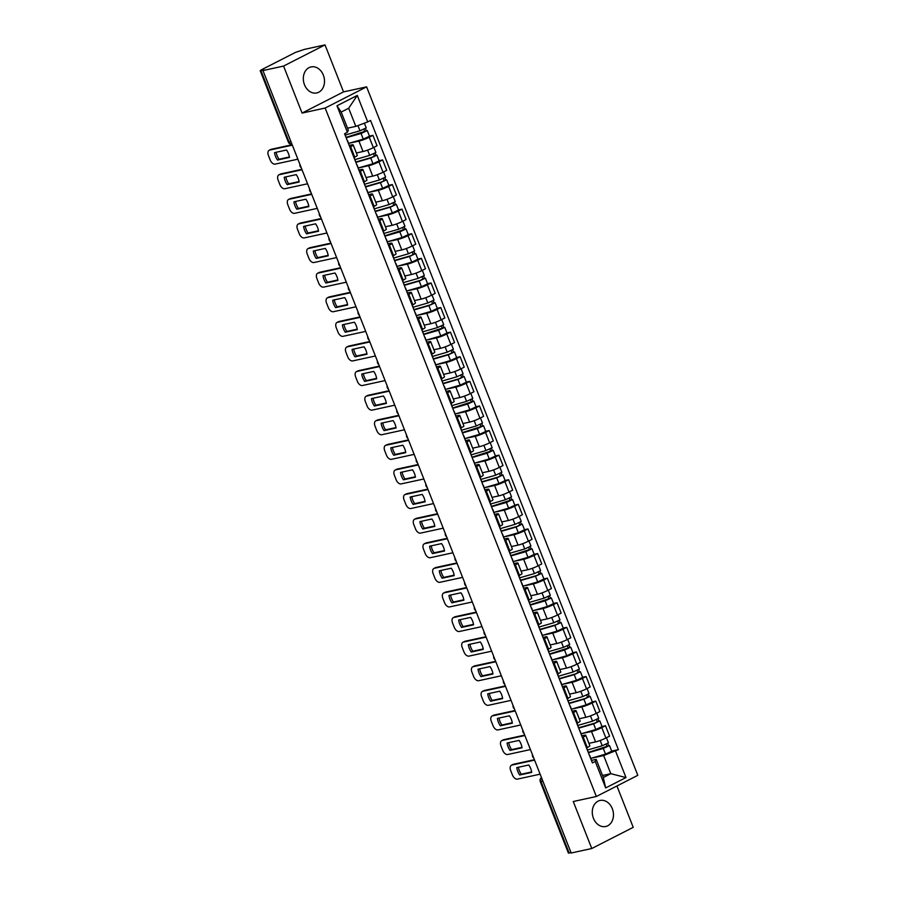 <?xml version="1.0" encoding="UTF-8"?>
<svg xmlns="http://www.w3.org/2000/svg" width="898" height="898" viewBox="0 0 898 898"><rect width="100%" height="100%" fill="white"/><g stroke="black" fill="none" stroke-linecap="round" stroke-linejoin="round"><path stroke-width="1.35" d="M304.489 84.749A13.324 10.45 77.7 0 0 316.747 92.943A13.324 10.45 77.7 0 0 323.347 75.118A13.324 10.45 77.7 0 0 311.078 66.912A13.324 10.45 77.7 0 0 304.489 84.749M593.443 818.303A13.324 10.45 77.7 0 0 605.712 826.508A13.324 10.45 77.7 0 0 612.301 808.671A13.324 10.45 77.7 0 0 600.032 800.466A13.324 10.45 77.7 0 0 593.443 818.303M325.02 44.9L283.566 66.07L262.957 70.56L571.173 852.999L591.771 848.52L573.261 801.521L596.351 796.492L637.805 775.322L366.609 86.859L343.53 91.888L325.02 44.9L304.411 49.39L295.509 52.387L261.307 69.853L260.196 70.661L260.959 70.639L289.1 142.075A3.412 2.683 77.7 0 0 291.973 144.219A3.412 3.412 0 0 1 288.337 142.086L290.963 141.671M591.771 848.52L633.225 827.339L616.937 785.986M283.566 66.07L302.076 113.069L325.155 108.041L596.351 796.492M262.957 70.56L264.169 69.943L260.959 70.639M571.038 852.673L568.412 853.1L540.27 781.664L541.034 781.653L569.164 853.078M588.92 743.342L595.587 741.894A7.857 0.988 -21.5 0 0 605.903 738.021L609.596 736.135L605.488 725.73L601.806 727.616A7.857 0.988 158.5 0 1 591.49 731.488L581.433 733.677M583.195 737.123L587.292 747.529A7.857 0.988 -21.5 0 0 589.84 745.688L585.743 735.271A7.857 0.988 158.5 0 1 583.195 737.123L582.409 737.516M587.292 747.529L586.506 747.922M601.997 726.493L605.488 725.73M581.983 735.754L583.992 735.316A7.857 0.988 158.5 0 1 585.743 735.271M579.232 718.748L585.889 717.3A7.857 0.988 -21.5 0 0 596.216 713.416L599.898 711.542L595.801 701.125L592.119 703.011A7.857 0.988 158.5 0 1 581.792 706.894L571.745 709.083M576.819 723.328L577.605 722.924A7.857 0.988 -21.5 0 0 580.153 721.083L576.056 710.677A7.857 0.988 158.5 0 1 573.508 712.518L572.722 712.922M592.31 701.888L595.801 701.125M572.295 711.149L574.305 710.722A7.857 0.988 158.5 0 1 576.056 710.677M569.545 694.143L576.202 692.695A7.857 0.988 -21.5 0 0 586.529 688.822L590.211 686.936L586.113 676.531L582.432 678.417A7.857 0.988 158.5 0 1 572.105 682.289L562.047 684.478M567.132 698.734L567.918 698.33A7.857 0.988 -21.5 0 0 570.466 696.489L566.369 686.072A7.857 0.988 158.5 0 1 563.809 687.924L563.035 688.317M582.622 677.294L586.113 676.531M562.608 686.555L564.606 686.117A7.857 0.988 158.5 0 1 566.369 686.072M559.858 669.549L566.515 668.101A7.857 0.988 -21.5 0 0 576.842 664.217L580.523 662.342L576.426 651.937L572.733 653.811A7.857 0.988 158.5 0 1 562.417 657.695L552.36 659.884M557.434 674.129L558.219 673.725A7.857 0.988 -21.5 0 0 560.779 671.884L556.67 661.478A7.857 0.988 158.5 0 1 554.122 663.319L553.336 663.723M572.935 652.689L576.426 651.937M552.91 661.961L554.919 661.523A7.857 0.988 158.5 0 1 556.67 661.478M550.16 644.955L556.827 643.496A7.857 0.988 -21.5 0 0 567.143 639.623L570.836 637.737L566.739 627.332L563.046 629.217A7.857 0.988 158.5 0 1 552.73 633.09L542.673 635.279M547.746 649.535L548.532 649.131A7.857 0.988 -21.5 0 0 551.08 647.29L546.983 636.884A7.857 0.988 158.5 0 1 544.435 638.725L543.649 639.118M563.237 628.095L566.739 627.332M543.223 637.356L545.232 636.918A7.857 0.988 158.5 0 1 546.983 636.884M540.473 620.35L547.14 618.902A7.857 0.988 -21.5 0 0 557.456 615.029L561.138 613.143L557.041 602.738L553.359 604.612A7.857 0.988 158.5 0 1 543.032 608.496L532.985 610.685M538.059 624.929L538.845 624.525A7.857 0.988 -21.5 0 0 541.393 622.684L537.296 612.279A7.857 0.988 158.5 0 1 534.748 614.12L533.962 614.524M553.55 603.49L557.041 602.738M533.535 612.762L535.545 612.324A7.857 0.988 158.5 0 1 537.296 612.279M530.785 595.756L537.442 594.296A7.857 0.988 -21.5 0 0 547.769 590.424L551.451 588.538L547.353 578.132L543.672 580.018A7.857 0.988 158.5 0 1 533.345 583.891L523.287 586.08M528.372 600.335L529.158 599.931A7.857 0.988 -21.5 0 0 531.706 598.09L527.609 587.685A7.857 0.988 158.5 0 1 525.061 589.526L524.275 589.93M543.862 578.896L547.353 578.132M523.848 588.156L525.858 587.719A7.857 0.988 158.5 0 1 527.609 587.685M521.098 571.15L527.755 569.702A7.857 0.988 -21.5 0 0 538.082 565.83L541.763 563.944L537.666 553.538L533.973 555.413A7.857 0.988 158.5 0 1 523.657 559.297L513.6 561.486M518.685 575.73L519.459 575.337A7.857 0.988 -21.5 0 0 522.019 573.485L517.91 563.08A7.857 0.988 158.5 0 1 515.362 564.921L514.576 565.325M534.175 554.291L537.666 553.538M514.15 563.562L516.159 563.125A7.857 0.988 158.5 0 1 517.91 563.08M511.4 546.556L518.067 545.108A7.857 0.988 -21.5 0 0 528.383 541.225L532.076 539.339L527.979 528.933L524.286 530.819A7.857 0.988 158.5 0 1 513.97 534.692L503.913 536.881M508.986 551.136L509.772 550.732A7.857 0.988 -21.5 0 0 512.32 548.891L508.223 538.486A7.857 0.988 158.5 0 1 505.675 540.327L504.889 540.731M524.477 529.697L527.979 528.933M504.463 538.957L506.472 538.519A7.857 0.988 158.5 0 1 508.223 538.486M501.713 521.951L508.38 520.503A7.857 0.988 -21.5 0 0 518.696 516.631L522.389 514.745L518.281 504.339L514.599 506.225A7.857 0.988 158.5 0 1 504.272 510.098L494.226 512.287M499.299 526.531L500.085 526.138A7.857 0.988 -21.5 0 0 502.633 524.286L498.536 513.88A7.857 0.988 158.5 0 1 495.988 515.721L495.202 516.125M514.79 505.103L518.281 504.339M494.776 514.363L496.785 513.925A7.857 0.988 158.5 0 1 498.536 513.88M492.025 497.357L498.682 495.909A7.857 0.988 -21.5 0 0 509.009 492.025L512.691 490.151L508.594 479.734L504.912 481.62A7.857 0.988 158.5 0 1 494.585 485.492L484.527 487.681M489.612 501.937L490.398 501.533A7.857 0.988 -21.5 0 0 492.946 499.692L488.849 489.287A7.857 0.988 158.5 0 1 486.301 491.127L485.515 491.532M505.103 480.497L508.594 479.734M485.088 489.758L487.098 489.32A7.857 0.988 158.5 0 1 488.849 489.287M482.338 472.752L488.995 471.304A7.857 0.988 -21.5 0 0 499.322 467.431L503.003 465.546L498.906 455.14L495.213 457.026A7.857 0.988 158.5 0 1 484.898 460.899L474.84 463.087M479.925 477.332L480.711 476.939A7.857 0.988 -21.5 0 0 483.259 475.098L479.15 464.681A7.857 0.988 158.5 0 1 476.602 466.533L475.817 466.926M495.415 455.903L498.906 455.14M475.401 465.164L477.399 464.726A7.857 0.988 158.5 0 1 479.15 464.681M472.64 448.158L479.308 446.71A7.857 0.988 -21.5 0 0 489.623 442.826L493.316 440.952L489.219 430.535L485.526 432.421A7.857 0.988 158.5 0 1 475.21 436.305L465.153 438.493M470.226 452.738L471.012 452.334A7.857 0.988 -21.5 0 0 473.56 450.493L469.463 440.087A7.857 0.988 158.5 0 1 466.915 441.928L466.129 442.332M485.717 431.298L489.219 430.535M465.703 440.559L467.712 440.121A7.857 0.988 158.5 0 1 469.463 440.087M462.953 423.553L469.62 422.105A7.857 0.988 -21.5 0 0 479.936 418.232L483.629 416.346L479.521 405.941L475.839 407.827A7.857 0.988 158.5 0 1 465.512 411.699L455.466 413.888M460.539 428.144L461.325 427.74A7.857 0.988 -21.5 0 0 463.873 425.899L459.776 415.482A7.857 0.988 158.5 0 1 457.228 417.334L456.442 417.727M476.03 406.704L479.521 405.941M456.016 415.965L458.025 415.527A7.857 0.988 158.5 0 1 459.776 415.482M453.266 398.959L459.922 397.511A7.857 0.988 -21.5 0 0 470.249 393.627L473.931 391.752L469.834 381.347L466.152 383.221A7.857 0.988 158.5 0 1 455.825 387.105L445.767 389.294M450.852 403.539L451.638 403.135A7.857 0.988 -21.5 0 0 454.186 401.294L450.089 390.888A7.857 0.988 158.5 0 1 447.541 392.729L446.755 393.133M466.343 382.099L469.834 381.347M446.328 391.371L448.338 390.933A7.857 0.988 158.5 0 1 450.089 390.888M443.578 374.365L450.235 372.906A7.857 0.988 -21.5 0 0 460.562 369.033L464.244 367.147L460.146 356.742L456.453 358.628A7.857 0.988 158.5 0 1 446.138 362.5L436.08 364.689M441.165 378.945L441.951 378.541A7.857 0.988 -21.5 0 0 444.499 376.7L440.39 366.294A7.857 0.988 158.5 0 1 437.842 368.135L437.057 368.528M456.655 357.505L460.146 356.742M436.641 366.766L438.639 366.328A7.857 0.988 158.5 0 1 440.39 366.294M433.88 349.76L440.548 348.312A7.857 0.988 -21.5 0 0 450.863 344.428L454.556 342.553L450.459 332.148L446.766 334.022A7.857 0.988 158.5 0 1 436.45 337.906L426.393 340.095M431.467 354.34L432.252 353.935A7.857 0.988 -21.5 0 0 434.8 352.095L430.703 341.689A7.857 0.988 158.5 0 1 428.155 343.53L427.369 343.934M446.957 332.9L450.459 332.148M426.943 342.172L428.952 341.734A7.857 0.988 158.5 0 1 430.703 341.689M424.193 325.166L430.86 323.707A7.857 0.988 -21.5 0 0 441.176 319.834L444.869 317.948L440.761 307.543L437.079 309.428A7.857 0.988 158.5 0 1 426.752 313.301L416.706 315.49M421.779 329.746L422.565 329.341A7.857 0.988 -21.5 0 0 425.113 327.501L421.016 317.095A7.857 0.988 158.5 0 1 418.468 318.936L417.682 319.34M437.27 308.306L440.761 307.543M417.256 317.566L419.265 317.129A7.857 0.988 158.5 0 1 421.016 317.095M414.506 300.561L421.162 299.113A7.857 0.988 -21.5 0 0 431.489 295.24L435.171 293.354L431.074 282.949L427.392 284.823A7.857 0.988 158.5 0 1 417.065 288.707L407.007 290.896M412.092 305.14L412.878 304.736A7.857 0.988 -21.5 0 0 415.426 302.895L411.329 292.49A7.857 0.988 158.5 0 1 408.781 294.331L407.995 294.735M427.583 283.701L431.074 282.949M407.569 292.973L409.578 292.535A7.857 0.988 158.5 0 1 411.329 292.49M404.818 275.967L411.475 274.507A7.857 0.988 -21.5 0 0 421.802 270.635L425.484 268.749L421.387 258.343L417.705 260.229A7.857 0.988 158.5 0 1 407.378 264.102L397.32 266.291M402.405 280.546L403.191 280.142A7.857 0.988 -21.5 0 0 405.739 278.301L401.642 267.896A7.857 0.988 158.5 0 1 399.082 269.737L398.297 270.141M417.896 259.107L421.387 258.343M397.881 268.367L399.879 267.93A7.857 0.988 158.5 0 1 401.642 267.896M395.12 251.361L401.788 249.913A7.857 0.988 -21.5 0 0 412.115 246.041L415.796 244.155L411.699 233.749L408.006 235.635A7.857 0.988 158.5 0 1 397.691 239.508L387.633 241.697M392.707 255.941L393.492 255.548A7.857 0.988 -21.5 0 0 396.04 253.696L391.943 243.291A7.857 0.988 158.5 0 1 389.395 245.132L388.61 245.536M408.197 234.513L411.699 233.749M388.183 243.773L390.192 243.336A7.857 0.988 158.5 0 1 391.943 243.291M385.433 226.767L392.1 225.319A7.857 0.988 -21.5 0 0 402.416 221.436L406.109 219.55L402.001 209.144L398.319 211.03A7.857 0.988 158.5 0 1 388.003 214.903L377.946 217.092M383.019 231.347L383.805 230.943A7.857 0.988 -21.5 0 0 386.353 229.102L382.256 218.697A7.857 0.988 158.5 0 1 379.708 220.538L378.922 220.942M398.51 209.907L402.001 209.144M378.496 219.168L380.505 218.73A7.857 0.988 158.5 0 1 382.256 218.697M375.746 202.162L382.402 200.714A7.857 0.988 -21.5 0 0 392.729 196.842L396.411 194.956L392.314 184.55L388.632 186.436A7.857 0.988 158.5 0 1 378.305 190.309L368.259 192.498M373.332 206.742L374.118 206.349A7.857 0.988 -21.5 0 0 376.666 204.497L372.569 194.091A7.857 0.988 158.5 0 1 370.021 195.944L369.235 196.336M388.823 185.314L392.314 184.55M368.809 194.574L370.818 194.136A7.857 0.988 158.5 0 1 372.569 194.091M366.058 177.568L372.715 176.12A7.857 0.988 -21.5 0 0 383.042 172.236L386.724 170.362L382.627 159.945L378.945 161.831A7.857 0.988 158.5 0 1 368.618 165.703L358.56 167.904M363.645 182.148L364.431 181.744A7.857 0.988 -21.5 0 0 366.979 179.903L362.882 169.498A7.857 0.988 158.5 0 1 360.322 171.338L359.548 171.743M379.136 160.708L382.627 159.945M359.121 169.969L361.119 169.531A7.857 0.988 158.5 0 1 362.882 169.498M356.371 152.963L363.028 151.515A7.857 0.988 -21.5 0 0 373.355 147.642L377.037 145.757L372.939 135.351L369.246 137.237A7.857 0.988 158.5 0 1 358.931 141.109L348.873 143.298M353.947 157.543L354.732 157.15A7.857 0.988 -21.5 0 0 357.292 155.309L353.183 144.892A7.857 0.988 158.5 0 1 350.635 146.744L349.85 147.137M369.448 136.114L372.939 135.351M349.423 145.375L351.432 144.937A7.857 0.988 158.5 0 1 353.183 144.892M602.513 775.49L610.797 773.683L603.658 755.544L591.12 758.282M591.67 760.348L596.171 759.371L603.31 777.511L610.797 773.683L625.985 777.567L605.679 787.939L595.251 761.448L596.171 759.371M347.537 128.178L355.821 126.382L348.682 108.243L341.184 112.07L348.334 130.199L347.414 132.287L344.574 133.735L592.411 762.907L595.251 761.448M347.414 132.287L336.974 105.784L357.281 95.424L367.72 121.915L355.821 126.382M603.658 755.544L618.396 749.628L370.56 120.455L367.72 121.915M615.557 751.076L625.985 777.567M366.609 86.859L325.155 108.041M343.53 91.888L302.076 113.069M611.684 751.087L618.396 749.628M605.679 787.939L603.31 777.511M348.682 108.243L357.281 95.424M341.184 112.07L336.974 105.784M586.731 747.81L588.583 753.175M531.638 771.954L521.289 774.211A10.675 6.488 62.9 0 1 518.427 767.251M534.591 760.135L511.905 765.074A5.13 3.109 -117.1 0 0 511.445 765.242L513.016 764.434A5.13 3.109 62.9 0 1 513.476 764.265L534.422 759.708M589.806 755.6L591.872 761.538M519.717 775.008L531.706 772.403A10.675 6.488 62.9 0 0 528.787 764.995L516.799 767.599A10.675 6.488 62.9 0 0 519.717 775.008L521.289 774.211M511.445 765.242A5.13 3.109 -117.1 0 0 510.67 770.473L512.466 775.053A5.13 3.109 -117.1 0 0 517.439 779.105L540.113 774.166M588.516 752.344L609.506 745.542L611.74 751.211L605.533 754.118L590.884 758.35M588.65 752.67L603.299 748.438L609.506 745.542M606.161 744.285L607.093 746.653M587.595 749.987L602.244 745.767L608.451 742.859L606.431 737.752M607.733 743.488L608.552 745.553M577.044 723.216L578.884 728.581M521.951 747.361L511.591 749.617A10.675 6.488 62.9 0 1 508.739 742.646M524.892 735.529L502.218 740.468A5.13 3.109 -117.1 0 0 501.746 740.637L503.318 739.84A5.13 3.109 62.9 0 1 503.789 739.671L524.735 735.114M580.108 730.994L582.185 736.944M510.019 750.414L522.019 747.798A10.675 6.488 62.9 0 0 519.1 740.39L507.101 743.005A10.675 6.488 62.9 0 0 510.019 750.414L511.591 749.617M501.746 740.637A5.13 3.109 -117.1 0 0 500.972 745.879L502.779 750.447A5.13 3.109 -117.1 0 0 507.752 754.5L530.426 749.572M567.356 698.61L569.197 703.987M512.264 722.755L501.903 725.012A10.675 6.488 62.9 0 1 499.052 718.052M515.205 710.935L492.531 715.874A5.13 3.109 -117.1 0 0 492.059 716.043L493.631 715.235A5.13 3.109 62.9 0 1 494.102 715.066L515.037 710.509M570.421 706.4L572.486 712.339M500.332 725.82L512.32 723.204A10.675 6.488 62.9 0 0 509.402 715.796L497.413 718.4A10.675 6.488 62.9 0 0 500.332 725.82L501.903 725.012M492.059 716.043A5.13 3.109 -117.1 0 0 491.285 721.274L493.092 725.853A5.13 3.109 -117.1 0 0 498.053 729.906L520.739 724.967M578.828 727.739L594.768 723.148L598.865 720.959L599.808 720.937L602.053 726.617L595.845 729.524L581.197 733.745M578.963 728.065L593.6 723.844L599.808 720.937M596.474 719.691L597.406 722.059M577.897 725.393L592.545 721.161L598.753 718.254L596.743 713.147M598.046 718.894L598.865 720.959M569.141 703.145L585.081 698.543L589.167 696.365L590.121 696.343L592.354 702.011L586.147 704.919L571.498 709.151M569.265 703.471L583.913 699.239L590.121 696.343M586.787 695.086L587.719 697.454M568.21 700.788L582.858 696.567L589.066 693.66L587.056 688.553M588.358 694.289L589.167 696.365M557.669 674.016L559.51 679.382M502.577 698.161L492.216 700.418A10.675 6.488 62.9 0 1 489.354 693.447M505.518 686.33L482.843 691.269A5.13 3.109 -117.1 0 0 482.372 691.438L483.943 690.641A5.13 3.109 62.9 0 1 484.415 690.472L505.35 685.915M560.734 681.807L562.799 687.745M490.645 701.215L502.633 698.599A10.675 6.488 62.9 0 0 499.715 691.191L487.726 693.806A10.675 6.488 62.9 0 0 490.645 701.215L492.216 700.418M482.372 691.438A5.13 3.109 -117.1 0 0 481.597 696.68L483.393 701.248A5.13 3.109 -117.1 0 0 488.366 705.312L511.052 700.373M547.971 649.411L549.823 654.788M492.89 673.556L482.529 675.812A10.675 6.488 62.9 0 1 479.667 668.853M495.831 661.736L473.145 666.675A5.13 3.109 -117.1 0 0 472.685 666.844L474.256 666.035A5.13 3.109 62.9 0 1 474.716 665.867L495.662 661.31M551.046 657.201L553.112 663.139M480.958 676.621L492.946 674.005A10.675 6.488 62.9 0 0 490.027 666.597L478.039 669.201A10.675 6.488 62.9 0 0 480.958 676.621L482.529 675.812M472.685 666.844A5.13 3.109 -117.1 0 0 471.91 672.086L473.706 676.654A5.13 3.109 -117.1 0 0 478.679 680.706L501.353 675.767M538.284 624.817L540.125 630.183M483.191 648.962L472.831 651.218A10.675 6.488 62.9 0 1 469.98 644.248M486.144 637.131L463.458 642.07A5.13 3.109 -117.1 0 0 462.986 642.238L464.558 641.441A5.13 3.109 62.9 0 1 465.029 641.273L485.975 636.716M541.348 632.607L543.425 638.545M471.259 652.015L483.259 649.411A10.675 6.488 62.9 0 0 480.34 641.991L468.341 644.607A10.675 6.488 62.9 0 0 471.259 652.015L472.831 651.218M462.986 642.238A5.13 3.109 -117.1 0 0 462.212 647.48L464.019 652.049A5.13 3.109 -117.1 0 0 468.992 656.112L491.666 651.173M559.454 678.551L575.382 673.949L579.479 671.76L580.434 671.738L582.667 677.418L576.46 680.325L561.811 684.545M559.577 678.866L574.226 674.645L580.434 671.738M577.088 670.492L578.02 672.86M558.522 676.194L573.171 671.962L579.378 669.055L577.369 663.948M578.66 669.695L579.479 671.76M549.756 653.946L570.746 647.144L572.98 652.812L566.773 655.72L552.124 659.951M549.89 654.272L564.539 650.051L570.746 647.144M567.401 645.898L568.333 648.255M548.835 651.589L563.484 647.368L569.691 644.461L567.671 639.354M568.973 645.09L569.792 647.166M540.068 629.352L556.008 624.75L560.105 622.561L561.048 622.538L563.293 628.218L557.086 631.126L542.437 635.346M540.203 629.678L554.841 625.446L561.048 622.538M557.714 621.293L558.646 623.661M539.137 626.995L553.785 622.763L559.993 619.856L557.984 614.748M559.286 620.496L560.105 622.561M528.596 600.212L530.437 605.589M473.504 624.357L463.144 626.613A10.675 6.488 62.9 0 1 460.292 619.654M476.445 612.537L453.771 617.476A5.13 3.109 -117.1 0 0 453.299 617.644L454.871 616.836A5.13 3.109 62.9 0 1 455.342 616.668L476.277 612.11M531.661 608.002L533.726 613.94M461.572 627.421L473.572 624.806A10.675 6.488 62.9 0 0 470.642 617.397L458.654 620.002A10.675 6.488 62.9 0 0 461.572 627.421L463.144 626.613M453.299 617.644A5.13 3.109 -117.1 0 0 452.525 622.886L454.332 627.455A5.13 3.109 -117.1 0 0 459.293 631.507L481.979 626.568M530.381 604.747L551.361 597.945L553.595 603.613L547.387 606.52L532.75 610.752M530.505 605.072L545.153 600.852L551.361 597.945M548.027 596.699L548.959 599.056M529.45 602.39L544.098 598.169L550.306 595.262L548.296 590.154M549.598 595.89L550.407 597.967M518.909 575.618L520.75 580.984M463.817 599.763L453.456 602.019A10.675 6.488 62.9 0 1 450.594 595.048M466.758 587.943L444.083 592.871A5.13 3.109 -117.1 0 0 443.612 593.039L445.184 592.242A5.13 3.109 62.9 0 1 445.655 592.074L466.59 587.516M521.974 583.408L524.039 589.346M451.885 602.816L463.873 600.212A10.675 6.488 62.9 0 0 460.955 592.792L448.966 595.408A10.675 6.488 62.9 0 0 451.885 602.816L453.456 602.019M443.612 593.039A5.13 3.109 -117.1 0 0 442.837 598.281L444.633 602.861A5.13 3.109 -117.1 0 0 449.606 606.913L472.292 601.974M520.694 580.153L536.622 575.551L540.719 573.362L541.674 573.339L543.907 579.019L537.7 581.926L523.051 586.147M520.818 580.478L535.466 576.247L541.674 573.339M538.329 572.093L539.26 574.462M519.762 577.796L534.411 573.564L540.618 570.668L538.609 565.56M539.911 571.296L540.719 573.362M509.211 551.024L511.063 556.39M454.13 575.158L443.769 577.414A10.675 6.488 62.9 0 1 440.907 570.455M457.071 563.338L434.385 568.277A5.13 3.109 -117.1 0 0 433.925 568.445L435.496 567.637A5.13 3.109 62.9 0 1 435.957 567.48L456.902 562.911M512.287 558.803L514.352 564.741M442.198 578.222L454.186 575.607A10.675 6.488 62.9 0 0 451.267 568.198L439.279 570.814A10.675 6.488 62.9 0 0 442.198 578.222L443.769 577.414M433.925 568.445A5.13 3.109 -117.1 0 0 433.15 573.687L434.946 578.256A5.13 3.109 -117.1 0 0 439.919 582.308L462.593 577.369M510.996 555.548L531.986 548.745L534.22 554.425L528.013 557.321L513.364 561.553M511.13 555.873L525.779 551.653L531.986 548.745M528.641 547.499L529.573 549.857M510.075 553.19L524.724 548.97L530.931 546.063L528.911 540.955M530.213 546.691L531.032 548.768M499.524 526.419L501.365 531.784M444.431 550.564L434.071 552.82A10.675 6.488 62.9 0 1 431.22 545.849M447.384 538.744L424.698 543.683A5.13 3.109 -117.1 0 0 424.238 543.84L425.798 543.043A5.13 3.109 62.9 0 1 426.269 542.875L447.215 538.317M502.588 534.209L504.665 540.147M432.499 553.617L444.499 551.013A10.675 6.488 62.9 0 0 441.58 543.593L429.581 546.209A10.675 6.488 62.9 0 0 432.499 553.617L434.071 552.82M424.238 543.84A5.13 3.109 -117.1 0 0 423.463 549.082L425.259 553.662A5.13 3.109 -117.1 0 0 430.232 557.714L452.906 552.775M501.309 530.954L517.248 526.351L521.345 524.163L522.288 524.14L524.533 529.82L518.326 532.727L503.677 536.948M501.443 531.279L516.081 527.047L522.288 524.14M518.954 522.894L519.886 525.263M500.388 528.596L515.025 524.365L521.233 521.469L519.224 516.361M520.526 522.097L521.345 524.163M489.837 501.825L491.677 507.19M434.744 525.959L424.384 528.215A10.675 6.488 62.9 0 1 421.532 521.255M437.685 514.139L415.011 519.078A5.13 3.109 -117.1 0 0 414.539 519.246L416.111 518.438A5.13 3.109 62.9 0 1 416.582 518.281L437.517 513.712M492.901 509.604L494.966 515.542M422.812 529.023L434.812 526.408A10.675 6.488 62.9 0 0 431.882 518.999L419.894 521.615A10.675 6.488 62.9 0 0 422.812 529.023L424.384 528.215M414.539 519.246A5.13 3.109 -117.1 0 0 413.765 524.488L415.572 529.057A5.13 3.109 -117.1 0 0 420.533 533.109L443.219 528.17M491.621 506.349L512.601 499.546L514.835 505.226L508.627 508.133L493.99 512.354M491.745 506.674L506.393 502.453L512.601 499.546M509.267 498.3L510.199 500.669M490.69 503.991L505.338 499.771L511.546 496.863L509.536 491.756M510.839 497.503L511.647 499.569M480.149 477.22L481.99 482.585M425.057 501.365L414.696 503.621A10.675 6.488 62.9 0 1 411.834 496.661M427.998 489.545L405.324 494.484A5.13 3.109 -117.1 0 0 404.852 494.641L406.424 493.844A5.13 3.109 62.9 0 1 406.895 493.676L427.83 489.118M483.214 485.01L485.279 490.948M413.125 504.418L425.113 501.814A10.675 6.488 62.9 0 0 422.195 494.405L410.206 497.009A10.675 6.488 62.9 0 0 413.125 504.418L414.696 503.621M404.852 494.641A5.13 3.109 -117.1 0 0 404.078 499.883L405.885 504.463A5.13 3.109 -117.1 0 0 410.846 508.515L433.532 503.576M481.934 481.755L497.862 477.152L501.96 474.963L502.914 474.941L505.147 480.621L498.94 483.528L484.291 487.76M482.058 482.08L496.706 477.848L502.914 474.941M499.569 473.695L500.5 476.063M481.002 479.397L495.651 475.177L501.859 472.269L499.849 467.162M501.151 472.898L501.96 474.963M470.451 452.626L472.303 457.991M415.37 476.771L405.009 479.016A10.675 6.488 62.9 0 1 402.147 472.056M418.311 464.94L395.625 469.879A5.13 3.109 -117.1 0 0 395.165 470.047L396.736 469.25A5.13 3.109 62.9 0 1 397.197 469.082L418.142 464.513M473.527 460.405L475.592 466.343M403.438 479.824L415.426 477.208A10.675 6.488 62.9 0 0 412.508 469.8L400.519 472.415A10.675 6.488 62.9 0 0 403.438 479.824L405.009 479.016M395.165 470.047A5.13 3.109 -117.1 0 0 394.39 475.289L396.186 479.858A5.13 3.109 -117.1 0 0 401.159 483.91L423.834 478.982M472.236 457.149L493.226 450.347L495.46 456.027L489.253 458.934L474.604 463.155M472.37 457.475L487.019 453.254L493.226 450.347M489.881 449.101L490.813 451.469M471.315 454.803L485.964 450.572L492.171 447.664L490.151 442.557M491.453 448.304L492.272 450.369M460.764 428.02L462.605 433.386M405.671 452.165L395.322 454.422A10.675 6.488 62.9 0 1 392.46 447.462M408.624 440.346L385.938 445.285A5.13 3.109 -117.1 0 0 385.478 445.453L387.049 444.645A5.13 3.109 62.9 0 1 387.509 444.476L408.455 439.919M463.828 435.811L465.905 441.749M393.751 455.23L405.739 452.614A10.675 6.488 62.9 0 0 402.82 445.206L390.821 447.81A10.675 6.488 62.9 0 0 393.751 455.23L395.322 454.422M385.478 445.453A5.13 3.109 -117.1 0 0 384.703 450.684L386.499 455.264A5.13 3.109 -117.1 0 0 391.472 459.316L414.146 454.377M462.549 432.555L483.539 425.753L485.773 431.422L479.566 434.329L464.917 438.561M462.683 432.881L477.332 428.649L483.539 425.753M480.194 424.496L481.126 426.864M461.628 430.198L476.266 425.978L482.473 423.07L480.464 417.963M481.766 423.699L482.585 425.775M451.077 403.426L452.918 408.792M395.984 427.571L385.624 429.828A10.675 6.488 62.9 0 1 382.773 422.857M398.925 415.74L376.251 420.679A5.13 3.109 -117.1 0 0 375.779 420.848L377.351 420.051A5.13 3.109 62.9 0 1 377.822 419.882L398.768 415.325M454.141 411.217L456.206 417.155M384.052 430.625L396.052 428.009A10.675 6.488 62.9 0 0 393.133 420.601L381.134 423.216A10.675 6.488 62.9 0 0 384.052 430.625L385.624 429.828M375.779 420.848A5.13 3.109 -117.1 0 0 375.005 426.09L376.812 430.658A5.13 3.109 -117.1 0 0 381.773 434.722L404.459 429.783M452.861 407.95L473.841 401.148L476.075 406.828L469.867 409.735L455.23 413.956M452.985 408.276L467.634 404.055L473.841 401.148M470.507 399.902L471.439 402.27M451.93 405.604L466.578 401.372L472.786 398.465L470.776 393.358M472.079 399.105L472.887 401.17M441.389 378.821L443.23 384.198M386.297 402.966L375.936 405.223A10.675 6.488 62.9 0 1 373.074 398.263M389.238 391.146L366.564 396.085A5.13 3.109 -117.1 0 0 366.092 396.254L367.664 395.446A5.13 3.109 62.9 0 1 368.135 395.277L389.07 390.72M444.454 386.611L446.519 392.549M374.365 406.031L386.353 403.415A10.675 6.488 62.9 0 0 383.435 396.007L371.446 398.611A10.675 6.488 62.9 0 0 374.365 406.031L375.936 405.223M366.092 396.254A5.13 3.109 -117.1 0 0 365.318 401.485L367.125 406.064A5.13 3.109 -117.1 0 0 372.086 410.117L394.772 405.178M443.174 383.356L459.114 378.754L463.2 376.576L464.154 376.554L466.388 382.222L460.18 385.13L445.531 389.362M443.298 383.682L457.946 379.461L464.154 376.554M460.82 375.308L461.752 377.665M442.243 380.999L456.891 376.778L463.099 373.871L461.089 368.764M462.391 374.5L463.2 376.576M431.702 354.227L433.543 359.593M376.61 378.372L366.249 380.629A10.675 6.488 62.9 0 1 363.387 373.658M379.551 366.541L356.876 371.48A5.13 3.109 -117.1 0 0 356.405 371.649L357.976 370.852A5.13 3.109 62.9 0 1 358.448 370.683L379.383 366.126M434.767 362.017L436.832 367.956M364.678 381.426L376.666 378.821A10.675 6.488 62.9 0 0 373.748 371.402L361.759 374.017A10.675 6.488 62.9 0 0 364.678 381.426L366.249 380.629M356.405 371.649A5.13 3.109 -117.1 0 0 355.63 376.891L357.426 381.459A5.13 3.109 -117.1 0 0 362.399 385.523L385.074 380.584M433.487 358.762L449.415 354.16L453.512 351.971L454.467 351.949L456.7 357.629L450.493 360.536L435.844 364.756M433.611 359.088L448.259 354.856L454.467 351.949M451.122 350.703L452.053 353.071M432.555 356.405L447.204 352.173L453.411 349.266L451.402 344.159M452.693 349.906L453.512 351.971M422.004 329.622L423.845 334.999M366.912 353.767L356.562 356.023A10.675 6.488 62.9 0 1 353.7 349.064M369.864 341.947L347.178 346.886A5.13 3.109 -117.1 0 0 346.718 347.055L348.289 346.246A5.13 3.109 62.9 0 1 348.75 346.078L369.695 341.521M425.08 337.412L427.145 343.35M354.991 356.832L366.979 354.216A10.675 6.488 62.9 0 0 364.06 346.808L352.061 349.412A10.675 6.488 62.9 0 0 354.991 356.832L356.562 356.023M346.718 347.055A5.13 3.109 -117.1 0 0 345.943 352.297L347.739 356.865A5.13 3.109 -117.1 0 0 352.712 360.917L375.386 355.978M423.789 334.157L444.779 327.355L447.013 333.023L440.806 335.931L426.157 340.162M423.923 334.483L438.572 330.262L444.779 327.355M441.434 326.109L442.366 328.466M422.868 331.8L437.506 327.579L443.713 324.672L441.704 319.565M443.006 325.301L443.825 327.377M412.317 305.028L414.158 310.394M357.224 329.173L346.864 331.429A10.675 6.488 62.9 0 1 344.013 324.459M360.165 317.353L337.491 322.281A5.13 3.109 -117.1 0 0 337.019 322.449L338.591 321.652A5.13 3.109 62.9 0 1 339.062 321.484L360.008 316.927M415.381 312.818L417.458 318.756M345.292 332.226L357.292 329.622A10.675 6.488 62.9 0 0 354.373 322.202L342.374 324.818A10.675 6.488 62.9 0 0 345.292 332.226L346.864 331.429M337.019 322.449A5.13 3.109 -117.1 0 0 336.245 327.691L338.052 332.26A5.13 3.109 -117.1 0 0 343.025 336.323L365.699 331.384M414.101 309.563L430.041 304.961L434.138 302.772L435.081 302.749L437.326 308.429L431.119 311.337L416.47 315.557M414.225 309.889L428.874 305.657L435.081 302.749M431.747 301.504L432.679 303.872M413.17 307.206L427.818 302.974L434.026 300.067L432.017 294.971M433.319 300.707L434.138 302.772M402.63 280.423L404.47 285.8M347.537 304.568L337.177 306.824A10.675 6.488 62.9 0 1 334.314 299.865M350.478 292.748L327.804 297.687A5.13 3.109 -117.1 0 0 327.332 297.855L328.904 297.047A5.13 3.109 62.9 0 1 329.375 296.879L350.31 292.321M405.694 288.213L407.759 294.151M335.605 307.632L347.593 305.017A10.675 6.488 62.9 0 0 344.675 297.608L332.687 300.224A10.675 6.488 62.9 0 0 335.605 307.632L337.177 306.824M327.332 297.855A5.13 3.109 -117.1 0 0 326.558 303.097L328.365 307.666A5.13 3.109 -117.1 0 0 333.326 311.718L356.012 306.779M404.414 284.958L420.354 280.367L424.44 278.178L425.394 278.156L427.628 283.835L421.42 286.731L406.772 290.963M404.538 285.283L419.186 281.063L425.394 278.156M422.06 276.91L422.992 279.267M403.483 282.601L418.131 278.38L424.339 275.473L422.329 270.365M423.632 276.101L424.44 278.178M392.942 255.829L394.783 261.195M337.85 279.974L327.489 282.23A10.675 6.488 62.9 0 1 324.627 275.259M340.791 268.154L318.116 273.093A5.13 3.109 -117.1 0 0 317.645 273.25L319.217 272.453A5.13 3.109 62.9 0 1 319.688 272.285L340.623 267.727M396.007 263.619L398.072 269.557M325.918 283.027L337.906 280.423A10.675 6.488 62.9 0 0 334.988 273.003L322.999 275.619A10.675 6.488 62.9 0 0 325.918 283.027L327.489 282.23M317.645 273.25A5.13 3.109 -117.1 0 0 316.871 278.492L318.667 283.072A5.13 3.109 -117.1 0 0 323.639 287.124L346.314 282.185M394.727 260.364L410.655 255.762L414.753 253.573L415.707 253.55L417.94 259.23L411.733 262.137L397.084 266.358M394.851 260.689L409.499 256.458L415.707 253.55M412.362 252.304L413.293 254.673M393.795 258.007L408.444 253.775L414.651 250.879L412.642 245.771M413.933 251.507L414.753 253.573M383.244 231.235L385.096 236.601M328.152 255.369L317.802 257.625A10.675 6.488 62.9 0 1 314.94 250.665M331.104 243.549L308.418 248.488A5.13 3.109 -117.1 0 0 307.958 248.656L309.529 247.848A5.13 3.109 62.9 0 1 309.99 247.691L330.935 243.122M386.32 239.014L388.385 244.952M316.231 258.433L328.219 255.818A10.675 6.488 62.9 0 0 325.301 248.409L313.312 251.025A10.675 6.488 62.9 0 0 316.231 258.433L317.802 257.625M307.958 248.656A5.13 3.109 -117.1 0 0 307.183 253.898L308.979 258.467A5.13 3.109 -117.1 0 0 313.952 262.519L336.627 257.58M385.029 235.759L406.019 228.956L408.253 234.636L402.046 237.532L387.397 241.764M385.163 236.084L399.812 231.864L406.019 228.956M402.674 227.71L403.606 230.068M384.108 233.401L398.757 229.181L404.964 226.274L402.944 221.166M404.246 226.913L405.065 228.979M373.557 206.63L375.398 211.995M318.464 230.775L308.104 233.031A10.675 6.488 62.9 0 1 305.253 226.06M321.405 218.955L298.731 223.894A5.13 3.109 -117.1 0 0 298.259 224.051L299.831 223.254A5.13 3.109 62.9 0 1 300.302 223.086L321.248 218.528M376.621 214.42L378.698 220.358M306.532 233.828L318.532 231.224A10.675 6.488 62.9 0 0 315.613 223.815L303.614 226.419A10.675 6.488 62.9 0 0 306.532 233.828L308.104 233.031M298.259 224.051A5.13 3.109 -117.1 0 0 297.485 229.293L299.292 233.873A5.13 3.109 -117.1 0 0 304.265 237.925L326.939 232.986M375.342 211.165L391.281 206.562L395.378 204.374L396.321 204.351L398.566 210.031L392.359 212.938L377.71 217.159M375.476 211.49L390.114 207.258L396.321 204.351M392.987 203.105L393.919 205.474M374.41 208.807L389.059 204.587L395.266 201.68L393.257 196.572M394.559 202.308L395.378 204.374M363.87 182.036L365.711 187.401M308.777 206.17L298.417 208.426A10.675 6.488 62.9 0 1 295.565 201.466M311.718 194.35L289.044 199.289A5.13 3.109 -117.1 0 0 288.572 199.457L290.144 198.649A5.13 3.109 62.9 0 1 290.615 198.492L311.55 193.923M366.934 189.815L368.999 195.753M296.845 209.234L308.833 206.619A10.675 6.488 62.9 0 0 305.915 199.21L293.927 201.826A10.675 6.488 62.9 0 0 296.845 209.234L298.417 208.426M288.572 199.457A5.13 3.109 -117.1 0 0 287.798 204.699L289.605 209.268A5.13 3.109 -117.1 0 0 294.566 213.32L317.252 208.381M365.654 186.559L381.594 181.968L385.68 179.78L386.634 179.757L388.868 185.437L382.66 188.344L368.012 192.565M365.778 186.885L380.426 182.664L386.634 179.757M383.3 178.511L384.232 180.88M364.723 184.213L379.371 179.982L385.579 177.074L383.569 171.967M384.872 177.714L385.68 179.78M354.182 157.431L356.023 162.796M299.09 181.576L288.729 183.832A10.675 6.488 62.9 0 1 285.867 176.872M302.031 169.756L279.357 174.695A5.13 3.109 -117.1 0 0 278.885 174.852L280.457 174.055A5.13 3.109 62.9 0 1 280.928 173.886L301.863 169.329M357.247 165.221L359.312 171.159M287.158 184.629L299.146 182.025A10.675 6.488 62.9 0 0 296.228 174.616L284.239 177.22A10.675 6.488 62.9 0 0 287.158 184.629L288.729 183.832M278.885 174.852A5.13 3.109 -117.1 0 0 278.111 180.094L279.907 184.674A5.13 3.109 -117.1 0 0 284.879 188.726L307.565 183.787M355.967 161.966L371.895 157.363L375.993 155.174L376.947 155.163L379.181 160.832L372.973 163.739L358.324 167.971M356.091 162.291L370.739 158.059L376.947 155.163M373.602 153.906L374.533 156.274M355.036 159.608L369.684 155.388L375.892 152.48L373.882 147.373M375.173 153.109L375.993 155.174M344.798 133.611L346.336 138.202M289.403 156.982L279.042 159.238A10.675 6.488 62.9 0 1 276.18 152.267M292.344 145.15L269.658 150.089A5.13 3.109 -117.1 0 0 269.198 150.258L270.769 149.461A5.13 3.109 62.9 0 1 271.23 149.293L292.176 144.735M347.56 140.616L349.625 146.565M277.471 160.035L289.459 157.419A10.675 6.488 62.9 0 0 286.541 150.011L274.552 152.626A10.675 6.488 62.9 0 0 277.471 160.035L279.042 159.238M269.198 150.258A5.13 3.109 -117.1 0 0 268.423 155.5L270.219 160.069A5.13 3.109 -117.1 0 0 275.192 164.121L297.867 159.193M346.269 137.36L367.26 130.558L369.493 136.238L363.286 139.145L348.637 143.366M346.404 137.686L361.052 133.465L367.26 130.558M363.915 129.312L364.846 131.68M345.348 135.014L359.997 130.782L366.204 127.875L364.352 123.172M365.486 128.515L366.305 130.58M358.931 141.109L363.028 151.515M368.618 165.703L372.715 176.12M378.305 190.309L382.402 200.714M388.003 214.903L392.1 225.319M397.691 239.508L401.788 249.913M407.378 264.102L411.475 274.507M417.065 288.707L421.162 299.113M426.752 313.301L430.86 323.707M436.45 337.906L440.548 348.312M446.138 362.5L450.235 372.906M455.825 387.105L459.922 397.511M465.512 411.699L469.62 422.105M475.21 436.305L479.308 446.71M484.898 460.899L488.995 471.304M494.585 485.492L498.682 495.909M504.272 510.098L508.38 520.503M513.97 534.692L518.067 545.108M523.657 559.297L527.755 569.702M533.345 583.891L537.442 594.296M543.032 608.496L547.14 618.902M552.73 633.09L556.827 643.496M562.417 657.695L566.515 668.101M572.105 682.289L576.202 692.695M581.792 706.894L585.889 717.3M591.49 731.488L595.587 741.894M360.322 171.338L364.431 181.744M370.021 195.944L374.118 206.349M379.708 220.538L383.805 230.943M389.395 245.132L393.492 255.548M399.082 269.737L403.191 280.142M408.781 294.331L412.878 304.736M418.468 318.936L422.565 329.341M428.155 343.53L432.252 353.935M437.842 368.135L441.951 378.541M447.541 392.729L451.638 403.135M457.228 417.334L461.325 427.74M466.915 441.928L471.012 452.334M476.602 466.533L480.711 476.939M486.301 491.127L490.398 501.533M495.988 515.721L500.085 526.138M505.675 540.327L509.772 550.732M515.362 564.921L519.459 575.337M525.061 589.526L529.158 599.931M534.748 614.12L538.845 624.525M544.435 638.725L548.532 649.131M554.122 663.319L558.219 673.725M563.809 687.924L567.918 698.33M573.508 712.518L577.605 722.924M350.635 146.744L354.732 157.15M378.945 161.831L383.042 172.236M388.632 186.436L392.729 196.842M398.319 211.03L402.416 221.436M408.006 235.635L412.115 246.041M417.705 260.229L421.802 270.635M427.392 284.823L431.489 295.24M437.079 309.428L441.176 319.834M446.766 334.022L450.863 344.428M456.453 358.628L460.562 369.033M466.152 383.221L470.249 393.627M475.839 407.827L479.936 418.232M485.526 432.421L489.623 442.826M495.213 457.026L499.322 467.431M504.912 481.62L509.009 492.025M514.599 506.225L518.696 516.631M524.286 530.819L528.383 541.225M533.973 555.413L538.082 565.83M543.672 580.018L547.769 590.424M553.359 604.612L557.456 615.029M563.046 629.217L567.143 639.623M572.733 653.811L576.842 664.217M582.432 678.417L586.529 688.822M592.119 703.011L596.216 713.416M601.806 727.616L605.903 738.021M369.246 137.237L373.355 147.642M541.539 777.78A3.412 2.683 77.7 0 0 541.034 781.653L542.908 781.238M511.905 765.074L513.476 764.265M603.299 748.438L605.533 754.118M600.156 740.491L602.244 745.767M502.218 740.468L503.789 739.671M492.531 715.874L494.102 715.066M593.6 723.844L595.845 729.524M590.469 715.886L592.545 721.161M583.913 699.239L586.147 704.919M580.782 691.292L582.858 696.567M482.843 691.269L484.415 690.472M473.145 666.675L474.716 665.867M463.458 642.07L465.029 641.273M574.226 674.645L576.46 680.325M571.094 666.686L573.171 671.962M564.539 650.051L566.773 655.72M561.396 642.092L563.484 647.368M554.841 625.446L557.086 631.126M551.709 617.487L553.785 622.763M453.771 617.476L455.342 616.668M545.153 600.852L547.387 606.52M542.022 592.893L544.098 598.169M444.083 592.871L445.655 592.074M535.466 576.247L537.7 581.926M532.334 568.288L534.411 573.564M434.385 568.277L435.957 567.48M525.779 551.653L528.013 557.321M522.647 543.694L524.724 548.97M424.698 543.683L426.269 542.875M516.081 527.047L518.326 532.727M512.949 519.1L515.025 524.365M415.011 519.078L416.582 518.281M506.393 502.453L508.627 508.133M503.262 494.495L505.338 499.771M405.324 494.484L406.895 493.676M496.706 477.848L498.94 483.528M493.574 469.901L495.651 475.177M395.625 469.879L397.197 469.082M487.019 453.254L489.253 458.934M483.887 445.296L485.964 450.572M385.938 445.285L387.509 444.476M477.332 428.649L479.566 434.329M474.189 420.702L476.266 425.978M376.251 420.679L377.822 419.882M467.634 404.055L469.867 409.735M464.502 396.097L466.578 401.372M366.564 396.085L368.135 395.277M457.946 379.461L460.18 385.13M454.815 371.503L456.891 376.778M356.876 371.48L358.448 370.683M448.259 354.856L450.493 360.536M445.127 346.897L447.204 352.173M347.178 346.886L348.75 346.078M438.572 330.262L440.806 335.931M435.429 322.303L437.506 327.579M337.491 322.281L339.062 321.484M428.874 305.657L431.119 311.337M425.742 297.698L427.818 302.974M327.804 297.687L329.375 296.879M419.186 281.063L421.42 286.731M416.055 273.104L418.131 278.38M318.116 273.093L319.688 272.285M409.499 256.458L411.733 262.137M406.367 248.499L408.444 253.775M308.418 248.488L309.99 247.691M399.812 231.864L402.046 237.532M396.669 223.905L398.757 229.181M298.731 223.894L300.302 223.086M390.114 207.258L392.359 212.938M386.982 199.311L389.059 204.587M289.044 199.289L290.615 198.492M380.426 182.664L382.66 188.344M377.295 174.706L379.371 179.982M279.357 174.695L280.928 173.886M370.739 158.059L372.973 163.739M367.608 150.112L369.684 155.388M269.658 150.089L271.23 149.293M361.052 133.465L363.286 139.145M357.943 125.585L359.997 130.782M532.469 754.747A3.412 3.412 0 0 0 533.794 758.103M522.782 730.153A3.412 3.412 0 0 0 524.095 733.509M513.084 705.547A3.412 3.412 0 0 0 514.408 708.904M503.396 680.953A3.412 3.412 0 0 0 504.721 684.31M493.709 656.359A3.412 3.412 0 0 0 495.034 659.716M484.022 631.754A3.412 3.412 0 0 0 485.335 635.111M474.324 607.16A3.412 3.412 0 0 0 475.648 610.517M464.636 582.555A3.412 3.412 0 0 0 465.961 585.911M454.949 557.961A3.412 3.412 0 0 0 456.274 561.317M445.262 533.356A3.412 3.412 0 0 0 446.587 536.712M435.575 508.762A3.412 3.412 0 0 0 436.888 512.118M425.877 484.157A3.412 3.412 0 0 0 427.201 487.513M416.189 459.563A3.412 3.412 0 0 0 417.514 462.919M406.502 434.958A3.412 3.412 0 0 0 407.827 438.314M396.815 410.364A3.412 3.412 0 0 0 398.128 413.72M387.117 385.77A3.412 3.412 0 0 0 388.441 389.126M377.429 361.164A3.412 3.412 0 0 0 378.754 364.521M367.742 336.57A3.412 3.412 0 0 0 369.067 339.927M358.055 311.965A3.412 3.412 0 0 0 359.368 315.321M348.357 287.371A3.412 3.412 0 0 0 349.681 290.728M338.669 262.766A3.412 3.412 0 0 0 339.994 266.122M328.982 238.172A3.412 3.412 0 0 0 330.307 241.528M319.295 213.567A3.412 3.412 0 0 0 320.608 216.923M309.597 188.973A3.412 3.412 0 0 0 310.921 192.329M299.91 164.368A3.412 3.412 0 0 0 301.234 167.724M288.337 142.086L260.196 70.661M541.483 777.623A3.412 3.412 0 0 0 540.27 781.664"/></g></svg>
